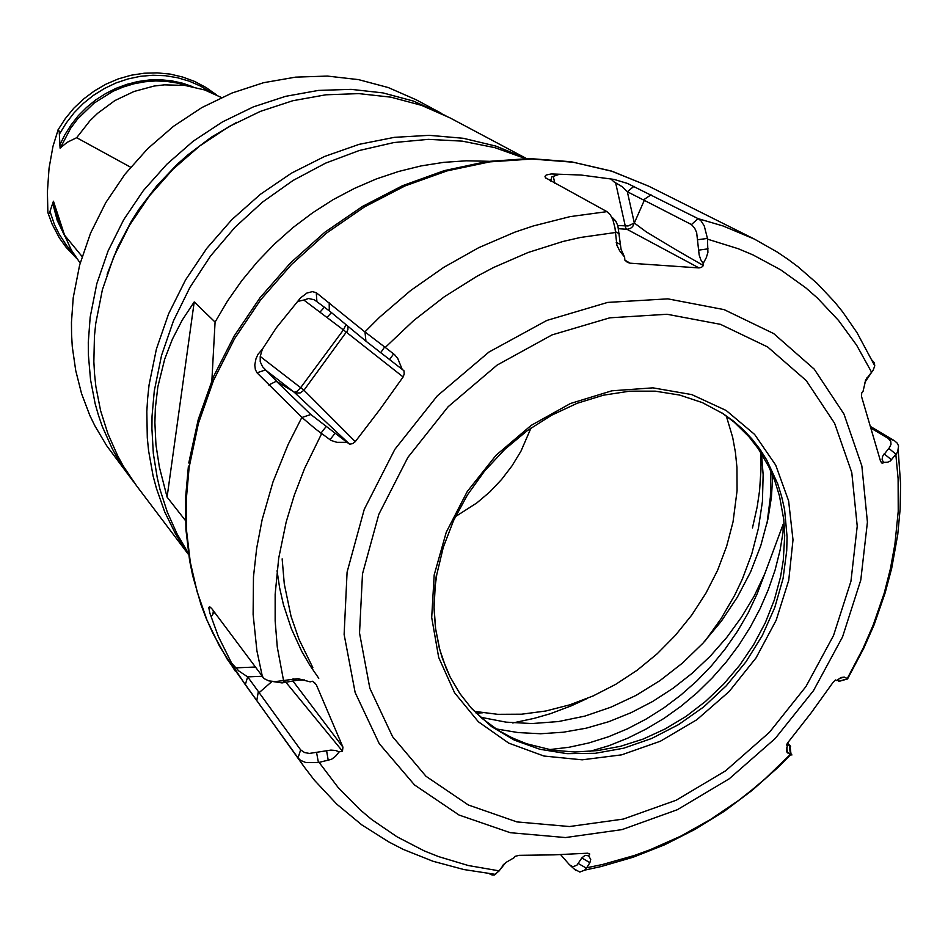 <?xml version="1.0" encoding="UTF-8"?>
<svg xmlns="http://www.w3.org/2000/svg" width="948" height="948" viewBox="0 0 948 948"><rect width="100%" height="100%" fill="white"/><g stroke="black" fill="none" stroke-linecap="round" stroke-linejoin="round"><path stroke-width="1.42" d="M82.132 256.541L64.571 235.199L53.491 201.177L49.391 213.004L48.597 213.821L47.898 212.494L47.459 191.852L49.095 168.163L52.993 146.371L58.053 129.947L58.835 130.066L59.297 132.056L60.068 148.137L67.154 142.342L76.681 137.638L89.918 120.74L97.62 113.262L114.862 100.618L133.976 91.446L154.204 86.055L164.502 84.846L184.967 85.438L204.638 89.965L221.5 97.49M441.815 113.476L416.136 99.801L388.336 87.619L358.569 79.632L327.427 76.089L295.515 77.12L263.485 82.772L232.023 92.975L201.794 107.562L173.472 126.262L147.651 148.682L124.923 174.361L105.761 202.742L90.581 233.196L79.691 265.061L73.28 297.672L71.479 322.332L71.562 334.585L72.297 346.719L75.674 370.55L81.575 393.539L89.882 415.425L94.907 425.889L106.603 445.702L130.777 478.195L117.777 458.773L112.089 448.451L102.431 426.719L98.509 415.366L95.191 403.73L90.475 379.733L88.377 355.002L88.318 342.453L90.214 317.165L96.85 283.725L108.096 251.019L123.726 219.746L143.421 190.595L166.789 164.205L193.297 141.133L222.377 121.901L253.377 106.863L285.632 96.329L318.445 90.463L351.116 89.349L382.992 92.916L413.411 101.045L445.927 115.727M133.656 481.904L130.777 478.195M80.201 263.165L71.384 250.047L64.571 235.199M236.739 122.316L211.7 136.974L188.285 154.488L177.288 164.241L156.977 185.547L139.143 208.975L131.251 221.37L117.647 247.262L107.124 274.304M76.681 137.638L130.623 167.251M526.495 158.577L450.122 117.896L421.528 105.382L390.896 97.217L358.794 93.639L325.875 94.788L292.814 100.725L260.297 111.366L229.037 126.534L199.72 145.956L172.986 169.23L149.417 195.845L129.544 225.245L113.772 256.789L102.42 289.768L95.701 323.469L94.397 336.232L93.816 361.615L94.539 374.152L95.914 386.535L100.654 410.709L107.942 433.876L117.647 455.763L123.37 466.155L136.465 485.696L188.688 554.699M188.664 554.58L175.581 534.044L164.774 511.873L156.384 488.291L153.126 476.038L148.587 450.786L147.319 437.858L146.822 411.551L147.604 398.243L149.061 384.9L156.432 348.971L168.673 313.729L185.571 279.944L206.794 248.352L231.893 219.616L260.333 194.376L291.486 173.152L324.678 156.373L359.197 144.357L394.309 137.294L429.254 135.268L463.359 138.254L495.934 146.111L526.377 158.577M525.429 158.577L494.809 147.592L462.269 141.122L428.401 139.392L393.87 142.508L359.339 150.483L325.496 163.222L293.039 180.499L262.655 202.019L234.962 227.342L210.551 255.984L189.908 287.327L173.472 320.732L161.527 355.5L154.299 390.931L152.083 416.231L151.893 428.792L153.351 453.559L157.214 477.674L160.022 489.405L167.369 512.098L176.909 533.57L188.522 553.644M211.89 380.48L215.054 322.083L194.222 301.926L182.253 320.033L172.382 339.147L164.679 359.114L157.866 386.748L155.342 408.067L154.868 422.583L156.005 444.719L159.335 467.127L167.097 497.072L185.524 520.653M215.054 322.083L227.579 300.943L241.776 280.75L257.512 261.695L274.671 243.92L293.098 227.579L312.639 212.814L333.139 199.72L354.434 188.415L376.32 178.971L398.634 171.446L421.196 165.912L443.818 162.369L466.309 160.852L488.516 161.326M531.034 427.963L520.89 451.26L512.027 465.859L501.622 479.463L489.832 491.882L476.82 502.95L455.419 516.636M194.222 301.926L167.097 497.072M760.912 452.717L761.054 468.964L759.526 490.626L757.156 506.718L752.416 527.918M482.923 712.789L476.18 713.121M881.237 462.648L882.588 463.501L880.538 461.309L861.554 396.371L861.732 392.993L863.071 391.382L865.82 379.769L873.238 370.087L874.791 365.857L857.016 332.582L842.606 311.88L834.655 302.057L817.283 283.559L798.038 266.791L787.741 259.112L777.04 251.931L754.478 239.169L723.075 225.956L698.107 218.644L691.4 224.581L694.706 228.077L696.626 232.592L699.138 254.87L700.785 259.871L703.238 263.449L706.296 257.761L707.907 252.429L707.409 238.458L704.234 225.814L701.022 220.884L698.143 218.668M355.275 441.614L352.774 443.546L349.658 444.257L294.39 392.342L296.653 391.69L300.243 388.242L343.366 329.868L346.316 332.144L303.905 390.232L355.275 441.614L379.662 409.761L403.09 376.996L346.613 332.393L347.94 329.513L347.916 326.29M329.975 311.43L314.404 299.769L308.598 298.502L303.846 300.054L343.366 329.868L345.996 324.702M560.612 854.681L569.464 864.801L572.782 866.65L576.799 865.275L581.835 857.987L589.952 862.704L586.658 867.775L602.667 864.469L634.413 855.452L650.067 849.752L680.759 836.1L710.396 819.558L738.693 800.313L752.25 789.743L765.38 778.569L790.229 754.537L786.567 751.539L787.255 745.495L786.508 745.057L787.527 742.959L811.168 712.872L833.15 682.205L835.413 680L836.409 680.593L841.409 677.465L844.301 677.062L839.94 678.247M496.088 728.929L518.035 732.614L540.55 733.693L563.385 732.188L586.255 728.135L608.912 721.606L631.095 712.718L652.556 701.556L673.08 688.284L692.419 673.044L710.384 656.016L726.76 637.4L741.383 617.385L754.087 596.185L764.728 574.061L783.167 524.28L783.107 532.314L780.097 550.16L775.097 570.009L768.413 589.573L760.106 608.699L750.259 627.232L738.954 645.031L726.287 661.953L712.339 677.879L697.242 692.656L681.102 706.189L664.05 718.347L646.216 729.048L627.754 738.184L608.794 745.685L589.478 751.468M784.067 522.952L783.107 532.314M772.739 475.446L771.435 497.072L768.01 518.757L760.829 545.692L750.567 571.976L737.366 597.204L721.464 621.011L703.096 643.052L682.536 662.984L660.092 680.498L636.096 695.334L610.903 707.255L584.892 716.048L558.455 721.535L531.994 723.62L505.936 722.198L480.707 717.269M470.658 707.481L481.821 718.24L498.411 730.41L511.991 737.828L526.377 743.718L552.731 750.188L574.974 751.954L597.702 750.638L620.525 746.313L643.088 739.061L665.01 729.036L685.949 716.404L705.585 701.39L723.597 684.231L739.724 665.223L753.684 644.64L765.273 622.824L774.291 600.108L780.583 576.858L783.309 560.315L784.671 535.632L783.735 519.468L779.54 495.982L774.919 481.039L768.852 466.819L758.388 448.902L748.908 436.661L734.273 422.204L721.89 412.878M512.761 722.921L534.245 718.394L550.29 713.702L571.383 705.786L586.824 698.652M870.88 426.766L894.414 440.713L888.146 438.343L890.788 441.365L891.001 444.363L889.497 447.586L882.517 456.486L882.09 459.638L883.536 462.375L887.518 462.304L890.385 460.918L897.638 452.042L898.633 445.868L897.175 443.024L894.414 440.713M272.005 681.482L259.124 692.633L258.271 691.53L300.658 749.892L297.992 757.938L245.319 684.634L233.327 666.574L218.431 636.641L209.84 613.178L208.833 607.68L209.745 606.815L211.748 608.675L264.101 678.661L268.853 680.901L275.311 681.636L297.933 678.602L310.067 681.79L312.591 681.292L316.419 684.966L314.428 682.442M292.932 681.043L342.975 747.143L316.419 684.966M342.975 747.143L342.477 751.207L286.071 682.394M188.794 462.98L198.215 419.466L213.43 376.854L234.168 336.03L260.013 297.814L290.444 262.999L324.832 232.307L362.456 206.368L402.545 185.678L444.292 170.652L486.869 161.563L529.434 158.565L571.17 161.729L611.211 171.007L648.716 186.175L612.301 171.398L573.161 162.227L532.029 158.98L489.725 161.835L447.089 170.853L405.045 185.938L364.506 206.854L326.361 233.196L291.474 264.445L260.617 299.912L234.464 338.827L213.584 380.326L198.405 423.483L189.173 467.352L186.27 499.596L186.661 531.342L190.323 562.235L197.137 591.955L207.008 620.17L213.039 633.631L227.188 659.085L304.272 767.098L297.992 757.938L300.635 760.415L305.884 762.512L318.374 762.536L331.421 759.324L335.497 756.338L339.206 751.906L342.477 751.207M319.109 762.393L338.092 787.456L359.849 809.58L371.687 819.487L397.046 836.859L424.384 850.901L438.699 856.636L468.371 865.488L499.158 870.856L505.699 862.585L513.946 857.833L514.859 856.447L519.196 855.369L553.845 854.918L587.736 853.247L589.751 854.053L588.578 855.866L590.675 859.35L589.952 862.704M847.239 678.543L844.301 677.062M882.588 463.501L883.536 462.375M691.4 224.581L643.396 199.862L644.296 200.36L634.331 223.064L646.358 231.893L676.682 250.13L703.369 265.57L703.238 263.449M703.369 265.57L701.532 267.336L699.079 267.917L626.96 229.262L618.629 228.646M630.029 263.177L627.493 262.383L624.898 260.155L630.029 263.177L699.079 267.917M262.383 349.255L260.273 356.436L303.905 390.232L300.113 392.993L295.681 392.993L276.401 381.226L310.849 414.56L301.879 417.452L257.015 372.765L255.332 369.649L254.822 364.944L255.984 358.794L258.01 354.351L262.383 349.255L276.354 327.747L300.504 297.873L306.891 293.015L312.413 291.617L316.265 292.742L364.897 331.942L379.484 317.379L410.567 290.621L443.83 267.3L478.776 247.724L514.894 232.153L533.238 225.932L570.151 216.665L606.945 211.7L610.239 214.675L612.941 219.723L615.015 228.101L616.852 245.271L619.601 250.77L624.625 257.121L624.886 260.143M615.43 232.473L580.449 237.51L562.911 241.527L527.977 252.559L493.683 267.478L476.903 276.354L444.434 296.771L413.731 320.566L385.267 347.395L394.605 354.623L397.84 358.64L402.201 369.412L404.014 370.798L404.239 373.998L403.09 376.996M301.879 417.452L315.767 429.207L331.077 440.488L337.038 442.408L347.075 442.396L349.658 444.257M872.172 360.204L874.257 362.788L874.791 365.857M871.947 371.817L864.908 382.222M310.849 414.56L347.075 442.396M606.945 211.7L545.432 177.726L544.993 176.34L546.202 175.072L551.132 174.017L581.017 174.977L614.031 179.445L627.434 183.438L698.107 218.644M385.267 347.395L364.921 331.966L365.869 341.15L402.201 369.412M612.752 217.933L615.69 220.991L617.859 225.754L621.023 249.336L624.625 257.121M499.158 870.856L494.418 874.98L492.178 875.051L489.5 873.772M300.658 749.892L304.687 752.582L309.439 753.447L330.793 750.105L335.533 750.437L339.206 751.906M839.312 681.079L836.977 680.178M790.229 754.537L791.9 754.94L790.241 752.937M586.658 867.775L584.643 870.11L600.937 866.614L633.169 857.217L664.69 844.739L695.216 829.31L724.509 811.109L752.285 790.324L778.308 767.145L790.585 754.726M574.381 869.126L579.773 872.03L584.643 870.11M581.835 857.987L584.987 855.274L588.578 855.866M502.357 866.496L504.206 863.818M578.292 863.462L586.385 868.167M503.151 865.417L498.921 871.224M786.591 744.82L787.255 745.495M787.468 743.078L790.644 746.254L786.852 744.192M213.418 610.903L212.826 614.399L211.179 616.84M231.229 662.652L238.754 670.959L247.677 676.836L259.124 692.633M273.38 681.588L282.066 682.892L298.928 679.965L304.509 679.917M256.742 700.548L258.271 691.53M245.319 684.634L247.677 676.836L261.932 676.28M838.755 681.233L847.334 678.875M316.608 752.795L318.374 762.536M789.494 745.768L790.419 754.644M286.367 682.323L282.895 680.794M644.296 200.36L627.327 191.733L622.279 186.732L614.067 181.945L610.915 178.994M558.953 174.456L551.689 176.968L550.812 181.092M617.788 225.541L628.074 225.944L634.331 223.064L632.695 226.525L630.384 228.48L626.96 229.262L625.727 227.864L615.56 182.727M643.396 199.862L651.051 194.778M634.307 223.053L627.327 191.733L633.975 186.223M619.376 233.765L615.37 231.691M697.835 239.737L707.409 238.458M303.846 300.054L298.051 301.346M260.273 356.436L260.238 361.816L262.596 366.781L277.302 382.091M365.869 341.15L329.288 310.873L329.217 302.732M888.146 438.343L871.354 428.377M268.782 384.983L276.401 381.226M257.015 372.765L265.416 369.957L294.39 392.342M316.905 301.239L316.265 292.742M326.053 426.564L320.91 433.224M380.669 352.751L384.663 346.956M888.845 448.404L896.144 454.341M65.092 236.597L57.271 220.434L52.578 202.872M59.629 145.317L64.784 134.817L71.064 124.899L78.376 115.703L86.647 107.337L95.736 99.931L105.536 93.579L115.929 88.354L126.748 84.313L137.875 81.528L149.156 80.023L160.437 79.798L171.576 80.864L182.431 83.199L192.871 86.766M59.428 134.047L66.194 122.979L74.205 112.729L83.329 103.486L93.437 95.369L104.387 88.496L115.976 82.986L128.063 78.909L140.446 76.326L152.948 75.259L165.367 75.733L177.525 77.712L189.256 81.172L200.372 86.043L210.729 92.252M53.598 201.474L57.046 216.452L62.781 230.542M73.34 253.365L66.656 245.568L59.096 234.073L54.51 224.759L49.96 211.558M187.704 85.83L177.383 83.021L166.718 81.386L155.851 80.971L144.925 81.753L134.059 83.756L123.394 86.955L113.073 91.304L93.935 103.237L77.606 119.01L70.768 128.087L60.139 148.078M767.062 523.178L770.416 497.108L770.914 471.215M474.379 711.344L497.736 714.282L521.649 714.164L545.752 711L569.701 704.885L593.14 695.939L615.738 684.314L637.198 670.177L657.201 653.753L675.486 635.267L691.803 614.991L705.893 593.211L717.589 570.222L726.689 546.344L733.065 521.921L737.046 490.685L736.94 467.483L735.387 452.291L732.638 437.419L726.298 415.947M761.493 453.618L763.187 474.687L762.405 501.48L758.447 528.427L751.776 553.999L742.379 579.038L734.676 595.273L721.061 618.712L705.158 640.801M549.2 749.607L568.99 747.225L588.732 742.936L608.249 736.797L627.386 728.846L645.967 719.2L663.825 707.931L680.83 695.145L696.827 680.972L711.675 665.508L725.256 648.918L737.461 631.321L748.162 612.87L757.274 593.732L764.728 574.061M362.48 573.896L359.529 632.991L369.862 688.236L392.555 736.762L426.055 776.246L468.3 804.982L516.944 821.904L569.475 826.573L623.357 819.119L676.149 800.183L725.528 770.807L769.42 732.389L805.954 686.648L833.553 635.539L850.937 581.243L857.182 526.104L851.766 472.602L834.631 423.282L806.262 380.61L767.679 346.944L720.516 324.311L666.989 314.274L609.825 317.758L552.127 334.928L497.155 365.099L448.131 406.692L407.924 457.386L378.844 514.231L362.48 573.896M860.772 580.01L842.488 636.961L813.526 690.559L775.215 738.528L729.19 778.818L677.405 809.675L622.03 829.607L565.458 837.511L510.249 832.723L459.069 815.067L414.537 784.98L379.164 743.552L355.121 692.538L344.088 634.402L347.075 572.165L364.233 509.266L394.83 449.34L437.206 395.909L488.895 352.099L546.854 320.377L607.668 302.4L667.866 298.869L724.177 309.593L773.722 333.566L814.214 369.104L843.921 414.051L861.803 465.942L867.396 522.135L860.772 580.01M436.459 574.642L434.978 585.58L433.947 607.218L435.452 628.299L439.457 648.515L445.868 667.57L449.945 676.588L459.744 693.438L471.594 708.535L491.467 726.512L514.456 740.21L539.886 749.323L567.058 753.684L595.226 753.269L623.677 748.162L651.679 738.528L678.531 724.651L703.606 706.935L726.275 685.807L745.993 661.799L762.275 635.515L774.717 607.573L782.989 578.659L786.769 550.634L787.089 536.746L784.541 509.586L781.673 496.503L777.763 483.836L766.849 460.112L759.905 449.21L752.013 439.043L743.208 429.693L733.551 421.196L723.075 413.648L702.468 402.604L679.74 395.02L655.293 391.145L629.662 391.18L603.426 395.245L577.19 403.279L551.594 415.177L527.266 430.665L504.798 449.411L484.724 470.978L467.518 494.868L453.594 520.488L443.261 547.233L436.744 574.452L435.215 585.509L434.113 607.372L435.606 628.607L439.623 648.894L442.538 658.576L450.122 676.896L459.863 693.604L471.594 708.535M788.76 580.306L776.211 620.241L756.018 657.888L729.142 691.554L696.792 719.757L660.412 741.182L621.627 754.798L582.179 759.858L543.915 755.971L508.721 743.137L478.396 721.784L454.59 692.775L438.687 657.438L431.719 617.48L434.243 574.974L446.259 532.207L467.234 491.55L496.041 455.265L531.093 425.391L570.412 403.54L611.792 390.86L652.971 387.886L691.756 394.605L726.168 410.448L754.561 434.409L775.665 465.089L788.629 500.852L793.002 539.886L788.76 580.306M847.121 678.744L863.071 648.444L873.215 625.016L884.188 593.069L890.445 568.764L894.971 544.14L898.183 511.304L898.1 478.74L895.836 454.708M262.478 677.002L256.932 650.766L253.116 614.411L253.519 576.905L256.612 548.323L262.075 519.741L273.012 481.809L288.026 444.576L301.855 417.428M321.573 433.722L304.652 468.324L294.366 494.963L286.213 521.957L278.748 558.147L275.193 594.313L275.145 620.999L277.314 647.105L283.559 680.664M871.603 372.232L856.636 345.226L838.542 320.388L817.46 298.016L805.847 287.86L780.619 269.777L752.949 254.917L738.279 248.755L707.469 239.145M324.489 307.152L319.891 312.165M331.433 312.65L326.977 317.497M277.053 570.838L279.696 587.985L283.511 604.706L291.403 628.749L301.689 651.217L309.783 665.176L318.741 678.247M282.113 558.834L284.305 583.98L291.083 616.354L298.952 639.319L312.816 667.593M502.997 865.086L502.57 865.666M235.732 667.854L255.095 667.037M215.03 613.036L212.945 613.155M839.75 678.353L844.36 677.085M326.527 750.674L328.304 760.426M786.852 747.285L787.433 752.89M296.499 680.344L293.062 678.815M553.288 176.209L554.758 183.308M620.253 244.347L616.259 242.309M698.498 250.165L708.085 248.897M335.13 433.129L330.011 439.801M865.441 380.669L867.23 377.446M389.569 359.565L393.61 353.794M884.176 453.867L891.487 459.827M216.239 94.729L205.894 87.394L194.624 81.445L182.608 76.989L170.059 74.11L157.143 72.854L144.072 73.245L131.073 75.283L118.322 78.945L106.034 84.159L94.421 90.854L83.637 98.924L73.873 108.238L65.282 118.654L57.994 130.006M48.111 213.253L52.104 224.238L59.321 237.936L66.064 247.321L76.658 258.413M235.246 671.018L219.415 646.026L206.439 619.068L201.071 604.942L192.657 575.637L189.624 560.517L185.974 529.588L185.547 497.996L188.356 466.049M847.512 679.005L863.675 648.515L873.997 624.922L885.231 592.713L891.713 568.16L897.72 534.53L900.067 509.23L900.553 484.025L898.206 450.774M648.716 186.175L754.478 239.169M304.272 767.098L314.345 780.204L336.718 804.153L361.757 824.843L388.988 842.085L403.303 849.384L433.046 861.282L463.963 869.612L495.721 874.435M570.4 865.595L576.029 870.584M210.657 607.431L209.354 606.791M838.933 681.328L847.441 678.958M787.053 752.582L786.591 748.766M790.063 746.1L791.165 754.975M550.646 179.61L550.978 181.187M546.392 178.579L545.432 177.726M620.478 252.038L623.014 254.787M616.39 222.199L611.804 217.175"/></g></svg>
